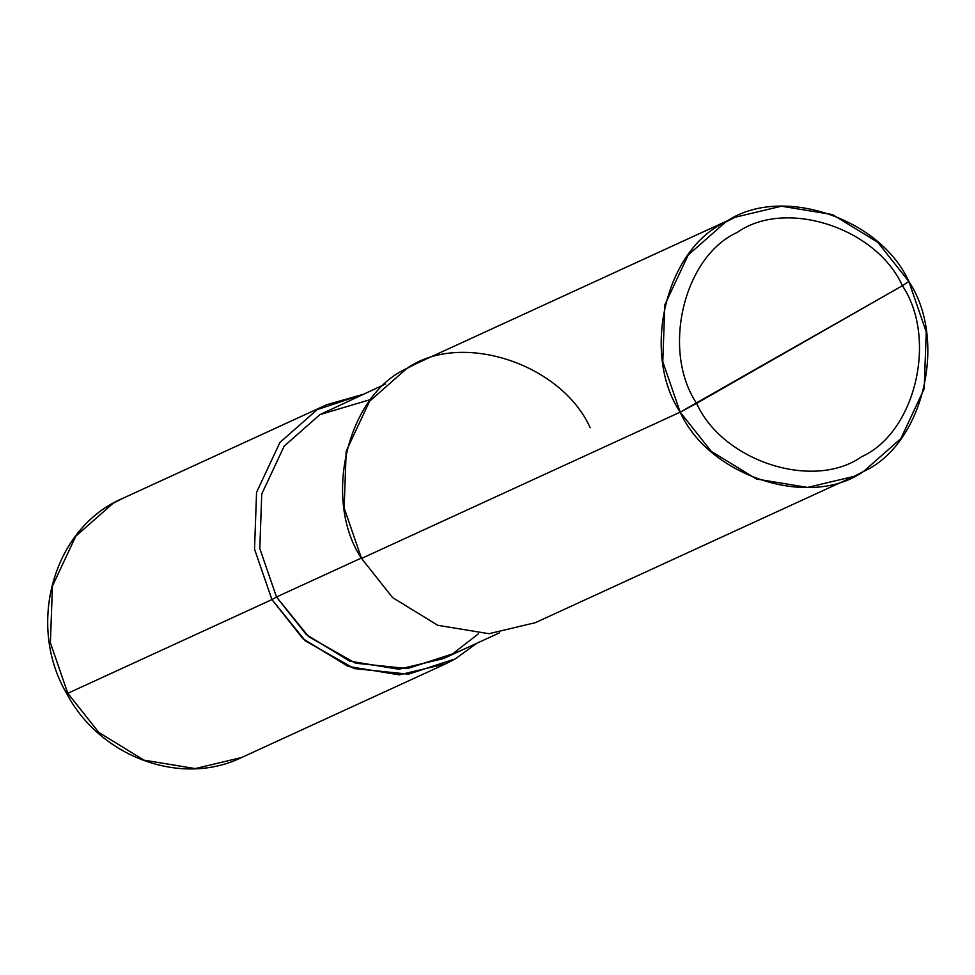 <?xml version="1.0" encoding="UTF-8"?>
<svg xmlns="http://www.w3.org/2000/svg" width="975" height="975" viewBox="0 0 975 975"><rect width="100%" height="100%" fill="white"/><g stroke="black" fill="none" stroke-linecap="round" stroke-linejoin="round"><path stroke-width="1.46" d="M696.601 403.345C661.233 350.476 683.633 256.462 737.332 232.379C785.46 198.266 876.233 227.602 902.399 285.724L696.601 403.345C722.755 461.467 813.54 490.803 861.668 456.69C915.354 432.607 937.755 338.593 902.399 285.724L908.846 281.483C948.139 340.214 923.252 444.685 863.594 471.437C810.115 509.34 709.252 476.738 680.184 412.157L711.263 451.34L756.429 479.018L807.605 487.427L853.99 476.373L863.594 471.437L900.827 438.64L924.215 388.732L926.25 331.939L908.846 281.483L877.78 242.3L832.613 214.622L781.438 206.2L735.04 217.267L725.437 222.202L688.204 254.999L664.828 304.907L662.781 361.701L680.184 412.157L902.399 285.724C937.755 338.593 915.354 432.607 861.668 456.69C813.54 490.803 722.755 461.467 696.601 403.345L680.184 412.157L361.542 558.443L680.184 412.157C640.892 353.425 665.779 248.954 725.437 222.202C778.915 184.299 879.779 216.901 908.846 281.483L902.399 285.724C876.233 227.602 785.46 198.266 737.332 232.379C683.633 256.462 661.233 350.476 696.601 403.345M499.48 632.848L443.357 658.625L398.812 669.24L349.696 661.148L306.333 634.591L276.498 596.98L271.928 599.588L254.524 549.132L256.571 492.326L279.947 442.431L317.18 409.622L362.651 394.497L326.783 404.686L317.18 409.622L279.947 442.431L256.571 492.326L254.524 549.132L271.928 599.588L67.799 693.298L50.395 642.842L52.443 586.048L75.818 536.14L113.051 503.344L122.655 498.408L113.051 503.344L75.818 536.14L52.443 586.048L50.395 642.842L67.799 693.298L66.763 693.676L67.799 693.298L98.865 732.481L144.032 760.159L195.207 768.58L241.605 757.514L195.207 768.58L144.032 760.159L98.865 732.481L67.799 693.298L271.928 599.588L302.993 638.771L348.173 666.437L399.336 674.858L445.733 663.804L455.337 658.868L476.848 643.244L455.337 658.868L408.403 674.176L354.254 668.57L305.382 640.88L271.928 599.588L276.498 596.98L308.612 636.614L355.534 663.195L407.513 668.57L452.571 653.884L478.591 633.701M371.024 399.397L319.946 414.607L284.2 446.099L261.751 494.008L259.801 548.535L276.498 596.98L361.323 558.041L276.498 596.98L259.801 548.535L261.751 494.008L284.2 446.099L319.946 414.607L385.283 384.101M853.99 476.373L535.36 622.659L488.962 633.713L437.787 625.304L392.62 597.626L361.542 558.443L344.151 507.987L346.186 451.193L369.562 401.286L406.794 368.489L416.398 363.553L735.04 217.267M590.204 427.769C561.137 363.188 460.273 330.586 406.794 368.489C347.149 395.241 322.262 499.712 361.542 558.443M326.783 404.686L122.655 498.408C53.235 527.816 26.045 624.78 66.763 693.676C100.096 757.039 181.033 787.069 241.605 757.514L445.733 663.804"/></g></svg>
